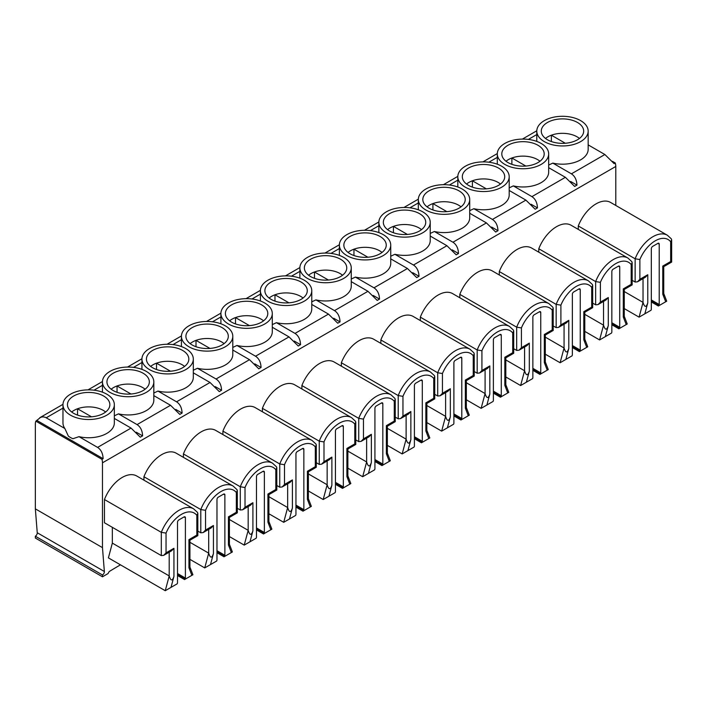 <?xml version="1.0" encoding="UTF-8"?>
<svg xmlns="http://www.w3.org/2000/svg" width="707" height="707" viewBox="0 0 707 707"><rect width="100%" height="100%" fill="white"/><g stroke="black" fill="none" stroke-linecap="round" stroke-linejoin="round"><path stroke-width="1.06" d="M185.393 517.71L185.393 578.079A1.9 1.096 120 0 0 185.711 578.892L191.88 575.339L188.946 567.756L189.927 569.347L189.927 540.21L188.946 539.644L196.846 535.084L196.846 515.323L197.827 513.415L197.509 512.416L193.594 508.819A29.04 16.765 120 0 0 161.311 532.344L104.45 499.522L104.45 522.773L161.311 555.596L163.679 555.366L166.048 552.865L173.94 548.305L173.94 576.417L171.014 587.384L177.174 583.823A1.9 1.096 120 0 0 177.501 582.639L177.501 522.27A1.9 1.096 120 0 1 178.836 519.945L184.05 516.932L185.393 517.71A1.9 1.096 120 0 0 185.004 516.844A1.9 1.096 120 0 0 184.05 516.932M120.455 564.84A643.282 371.405 120 0 0 109.223 571.53L108.003 573.607L102.471 576.797L102.471 574.977A2.678 1.547 120 0 0 104.362 571.503L37.241 532.751L35.35 508.863L102.471 547.625L104.362 571.503M615.788 205.454L615.788 166.463L102.471 462.82L102.471 547.625M671.65 239.859L671.65 262.085L670.669 261.519L670.669 241.767L671.65 239.859L671.332 238.86L667.417 235.263L610.556 202.432A29.04 16.765 120 0 0 578.273 225.957L578.273 229.386M632.164 262.651L632.164 284.886L631.183 284.32L631.183 264.559L632.164 262.651L631.846 261.661L627.931 258.055L571.07 225.233A29.04 16.765 120 0 0 538.787 248.758L538.787 252.187M592.678 285.451L592.678 307.678L591.697 307.112L591.697 287.36L592.678 285.451L592.36 284.453L588.445 280.856L531.593 248.024A29.04 16.765 120 0 0 499.301 271.55L499.301 274.979M553.192 308.243L553.192 330.478L552.211 329.913L552.211 310.152L553.192 308.243L552.874 307.253L548.959 303.648L492.107 270.825A29.04 16.765 120 0 0 459.815 294.351L459.815 297.78M513.706 331.044L513.706 353.279L512.725 352.705L512.725 332.953L513.706 331.044L513.388 330.045L509.482 326.448L452.621 293.617A29.04 16.765 120 0 0 420.329 317.143L420.329 320.571M474.22 353.836L474.22 376.071L473.239 375.505L473.239 355.745L474.22 353.836L473.911 352.846L469.996 349.24L413.135 316.418A29.04 16.765 120 0 0 380.843 339.943L380.843 343.372M434.734 376.637L434.734 398.872L433.753 398.306L433.753 378.545L434.734 376.637L434.425 375.638L430.51 372.041L373.65 339.21A29.04 16.765 120 0 0 341.357 362.735L341.357 366.164M395.257 399.428L395.257 421.664L394.267 421.098L394.267 401.337L395.257 399.428L394.939 398.439L391.024 394.842L334.164 362.011A29.04 16.765 120 0 0 301.88 385.536L301.88 388.965M355.771 422.229L355.771 444.464L354.79 443.899L354.79 424.138L355.771 422.229L355.453 421.231L351.538 417.634L294.678 384.811A29.04 16.765 120 0 0 262.394 408.328L262.394 411.757M316.285 445.021L316.285 467.256L315.304 466.691L315.304 446.93L316.285 445.021L315.967 444.031L312.052 440.434L255.192 407.603A29.04 16.765 120 0 0 222.908 431.129L222.908 434.558M276.799 467.822L276.799 490.057L275.818 489.491L275.818 469.731L276.799 467.822L276.481 466.823L272.566 463.226L215.706 430.404A29.04 16.765 120 0 0 183.422 453.929L183.422 457.349M237.313 490.614L237.313 512.849L236.332 512.283L236.332 492.523L237.313 490.614L236.995 489.624L233.08 486.027L176.22 453.196A29.04 16.765 120 0 0 143.936 476.721L143.936 480.15M193.594 508.819L136.734 475.997A29.04 16.765 120 0 0 104.45 499.522M112.342 543.109L108.401 557.876L165.252 590.707L169.203 575.931L112.342 543.109L112.342 527.334M102.471 574.977L35.35 536.224L35.35 538.045L102.471 576.797M35.35 536.224A2.678 1.547 120 0 0 37.241 532.751M102.471 462.82A11.171 6.451 -120 0 0 101.976 459.338L35.854 421.16A11.171 6.451 -120 0 0 35.35 424.059L35.35 508.863M71.681 412.013A20.662 11.931 180 0 1 77.549 408.761L91.495 416.812M77.549 415.106L77.549 408.761A20.662 11.931 180 0 1 105.626 412.013M70.488 415.168A25.691 14.829 180 0 1 62.967 404.687A25.691 14.829 180 0 1 88.658 389.857A25.691 14.829 180 0 1 114.34 404.687A25.691 14.829 180 0 1 98.485 418.385A25.691 14.829 180 0 1 70.488 415.168M103.646 396.026A21.201 12.24 180 0 1 109.85 404.952A21.201 12.24 180 0 1 88.658 416.918A21.201 12.24 180 0 1 67.465 404.952A21.201 12.24 180 0 1 70.78 398.103A21.201 12.24 180 0 1 103.646 396.026M612.527 161.39L615.284 162.981L614.136 163.644L604.874 154.524L571.415 173.834C574.879 176.123 576.718 179.878 576.947 185.119L574.658 186.436L565.388 177.316L531.929 196.634C535.393 198.914 537.232 202.679 537.461 207.911L535.172 209.237L525.902 200.116L492.443 219.435C495.907 221.715 497.746 225.471 497.975 230.712L495.687 232.029L486.416 222.908L452.957 242.227C456.422 244.516 458.26 248.272 458.489 253.504L456.201 254.829L446.93 245.709L413.471 265.028C416.936 267.308 418.783 271.064 419.004 276.304L416.715 277.621L407.444 268.501L373.985 287.82C377.45 290.109 379.297 293.865 379.518 299.096L377.229 300.422L367.958 291.302L334.499 310.62C337.964 312.901 339.811 316.656 340.032 321.897L337.743 323.214L328.472 314.094L295.022 333.412C298.478 335.701 300.325 339.457 300.546 344.689L298.257 346.015L288.995 336.894L255.536 356.213C258.992 358.493 260.839 362.258 261.06 367.49L258.771 368.807L249.509 359.686L216.05 379.005C219.506 381.294 221.353 385.05 221.574 390.282L219.285 391.607L210.023 382.487L176.564 401.806C180.02 404.086 181.867 407.851 182.088 413.082L179.799 414.399L170.537 405.288L137.078 424.598C140.534 426.887 142.381 430.643 142.602 435.874L140.313 437.2L131.051 428.08L114.34 418.438M114.34 404.687L114.34 422.919A25.691 14.829 180 0 1 78.998 436.661L72.892 438.729A25.691 14.829 180 0 1 70.488 437.509A25.691 14.829 180 0 1 68.376 436.131L64.85 428.495L45.354 417.316L43.021 416.838L40.706 417.271L35.854 421.16M131.051 428.08L97.593 447.398L78.998 436.661M97.593 447.398C101.057 449.679 102.895 453.443 103.125 458.675L36.994 420.497M210.5 564.584L204.738 567.907L208.689 553.139C210.271 558.265 211.853 558.433 213.426 553.616L210.5 564.584L216.66 561.022A1.9 1.096 120 0 0 216.978 559.838L216.978 499.469A1.9 1.096 120 0 1 218.322 497.145L223.536 494.14L224.879 494.918L224.879 555.278A1.9 1.096 120 0 0 225.197 556.1L231.366 552.538L228.432 544.956L229.413 546.555L229.413 517.409L228.432 516.844L236.332 512.283M224.879 494.918A1.9 1.096 120 0 0 224.49 494.043A1.9 1.096 120 0 0 223.536 494.14M111.167 389.221A20.662 11.931 180 0 1 117.035 385.96L130.981 394.011M117.035 392.314L117.035 385.96A20.662 11.931 180 0 1 145.112 389.221M109.974 392.376A25.691 14.829 180 0 1 102.453 381.886A25.691 14.829 180 0 1 128.144 367.057A25.691 14.829 180 0 1 153.826 381.886A25.691 14.829 180 0 1 137.971 395.584A25.691 14.829 180 0 1 109.974 392.376M143.132 373.234A21.201 12.24 180 0 1 149.336 382.151A21.201 12.24 180 0 1 128.144 394.126A21.201 12.24 180 0 1 106.951 382.151A21.201 12.24 180 0 1 110.265 375.311A21.201 12.24 180 0 1 143.132 373.234M170.537 405.288L153.826 395.637M153.826 381.886L153.826 400.127A25.691 14.829 180 0 1 118.484 413.869L114.34 415.813M137.078 424.598L118.484 413.869M142.602 435.874L136.283 432.224M249.986 541.792L244.224 545.115L248.175 530.338C249.757 535.473 251.338 535.632 252.912 530.824L249.986 541.792L256.146 538.23A1.9 1.096 120 0 0 256.464 537.046L256.464 476.677A1.9 1.096 120 0 1 257.808 474.353L263.022 471.339L264.365 472.117L264.365 532.486A1.9 1.096 120 0 0 264.683 533.299L270.852 529.746L267.918 522.164L268.899 523.754L268.899 494.617L267.918 494.052L275.818 489.491M264.365 472.117A1.9 1.096 120 0 0 263.967 471.251A1.9 1.096 120 0 0 263.022 471.339M150.653 366.42A20.662 11.931 180 0 1 156.521 363.168L170.467 371.219M156.521 369.514L156.521 363.168A20.662 11.931 180 0 1 184.598 366.42M149.46 369.575A25.691 14.829 180 0 1 141.939 359.094A25.691 14.829 180 0 1 167.63 344.256A25.691 14.829 180 0 1 193.311 359.094A25.691 14.829 180 0 1 177.457 372.792A25.691 14.829 180 0 1 149.46 369.575M182.618 350.433A21.201 12.24 180 0 1 188.822 359.359A21.201 12.24 180 0 1 167.63 371.325A21.201 12.24 180 0 1 146.437 359.359A21.201 12.24 180 0 1 149.751 352.51A21.201 12.24 180 0 1 182.618 350.433M210.023 382.487L193.311 372.845M193.311 359.094L193.311 377.326A25.691 14.829 180 0 1 157.97 391.068L153.826 393.021M176.564 401.806L157.97 391.068M182.088 413.082L175.769 409.433M289.472 518.991L283.71 522.314L287.661 507.546C289.243 512.672 290.816 512.831 292.398 508.024L289.472 518.991L295.632 515.43A1.9 1.096 120 0 0 295.95 514.245L295.95 453.876A1.9 1.096 120 0 1 297.293 451.552L302.508 448.547L303.851 449.316L303.851 509.685A1.9 1.096 120 0 0 304.169 510.507L310.338 506.946L307.404 499.363L308.385 500.963L308.385 471.816L307.404 471.251L315.304 466.691M303.851 449.316A1.9 1.096 120 0 0 303.453 448.45A1.9 1.096 120 0 0 302.508 448.547M190.139 343.629A20.662 11.931 180 0 1 196.007 340.367L209.952 348.418M196.007 346.722L196.007 340.367A20.662 11.931 180 0 1 224.084 343.629M188.946 346.784A25.691 14.829 180 0 1 181.425 336.293A25.691 14.829 180 0 1 207.107 321.464A25.691 14.829 180 0 1 232.797 336.293A25.691 14.829 180 0 1 216.943 349.992A25.691 14.829 180 0 1 188.946 346.784M222.104 327.641A21.201 12.24 180 0 1 228.299 336.559A21.201 12.24 180 0 1 207.107 348.533A21.201 12.24 180 0 1 185.914 336.559A21.201 12.24 180 0 1 189.237 329.718A21.201 12.24 180 0 1 222.104 327.641M249.509 359.686L232.797 350.045M232.797 336.293L232.797 354.534A25.691 14.829 180 0 1 197.456 368.276L193.311 370.221M216.05 379.005L197.456 368.276M221.574 390.282L215.255 386.632M328.949 496.199L323.196 499.522L327.147 484.746C328.728 489.88 330.302 490.039 331.883 485.232L328.949 496.199L335.118 492.638A1.9 1.096 120 0 0 335.436 491.453L335.436 431.084A1.9 1.096 120 0 1 336.779 428.76L341.994 425.747L343.337 426.524L343.337 486.893A1.9 1.096 120 0 0 343.655 487.706L349.824 484.154L346.89 476.571L347.871 478.162L347.871 449.025L346.89 448.45L354.79 443.899M343.337 426.524A1.9 1.096 120 0 0 342.939 425.658A1.9 1.096 120 0 0 341.994 425.747M229.625 320.828A20.662 11.931 180 0 1 235.493 317.576L249.438 325.627M235.493 323.921L235.493 317.576A20.662 11.931 180 0 1 263.57 320.828M228.432 323.983A25.691 14.829 180 0 1 220.911 313.501A25.691 14.829 180 0 1 246.593 298.663A25.691 14.829 180 0 1 272.283 313.501A25.691 14.829 180 0 1 256.429 327.2A25.691 14.829 180 0 1 228.432 323.983M261.581 304.841A21.201 12.24 180 0 1 267.785 313.767A21.201 12.24 180 0 1 246.593 325.733A21.201 12.24 180 0 1 225.4 313.767A21.201 12.24 180 0 1 228.723 306.918A21.201 12.24 180 0 1 261.581 304.841M288.995 336.894L272.283 327.244M272.283 313.501L272.283 331.733A25.691 14.829 180 0 1 236.942 345.476L232.797 347.429M255.536 356.213L236.942 345.476M261.06 367.49L254.741 363.84M368.435 473.398L362.682 476.721L366.633 461.954C368.214 467.08 369.788 467.239 371.369 462.431L368.435 473.398L374.604 469.837A1.9 1.096 120 0 0 374.922 468.653L374.922 408.284A1.9 1.096 120 0 1 376.265 405.959L381.48 402.955L382.823 403.724L382.823 464.092A1.9 1.096 120 0 0 383.141 464.914L389.31 461.353L386.375 453.77L387.356 455.37L387.356 426.224L386.375 425.658L394.267 421.098M382.823 403.724A1.9 1.096 120 0 0 382.425 402.857A1.9 1.096 120 0 0 381.48 402.955M269.111 298.036A20.662 11.931 180 0 1 274.979 294.775L288.924 302.826M274.979 301.129L274.979 294.775A20.662 11.931 180 0 1 303.056 298.036M267.918 301.191A25.691 14.829 180 0 1 260.397 290.701A25.691 14.829 180 0 1 286.079 275.871A25.691 14.829 180 0 1 311.769 290.701A25.691 14.829 180 0 1 295.915 304.399A25.691 14.829 180 0 1 267.918 301.191M301.067 282.049A21.201 12.24 180 0 1 307.271 290.966A21.201 12.24 180 0 1 286.079 302.941A21.201 12.24 180 0 1 264.886 290.966A21.201 12.24 180 0 1 268.209 284.126A21.201 12.24 180 0 1 301.067 282.049M328.472 314.094L311.769 304.452M311.769 290.701L311.769 308.941A25.691 14.829 180 0 1 276.428 322.684L272.283 324.628M295.022 333.412L276.428 322.684M300.546 344.689L294.227 341.039M407.921 450.606L402.168 453.929L406.118 439.153C407.7 444.288 409.273 444.447 410.855 439.639L407.921 450.606L414.09 447.045A1.9 1.096 120 0 0 414.408 445.852L414.408 385.492A1.9 1.096 120 0 1 415.751 383.167L420.965 380.154L422.309 380.932L422.309 441.301A1.9 1.096 120 0 0 422.627 442.114L428.787 438.552L425.861 430.978L426.842 432.569L426.842 403.432L425.861 402.857L433.753 398.306M422.309 380.932A1.9 1.096 120 0 0 421.911 380.066A1.9 1.096 120 0 0 420.965 380.154M308.597 275.235A20.662 11.931 180 0 1 314.465 271.983L328.41 280.034M314.465 278.328L314.465 271.983A20.662 11.931 180 0 1 342.542 275.235M307.404 278.39A25.691 14.829 180 0 1 299.883 267.9A25.691 14.829 180 0 1 325.565 253.071A25.691 14.829 180 0 1 351.255 267.9A25.691 14.829 180 0 1 335.401 281.607A25.691 14.829 180 0 1 307.404 278.39M340.553 259.248A21.201 12.24 180 0 1 346.757 268.174A21.201 12.24 180 0 1 325.565 280.14A21.201 12.24 180 0 1 304.372 268.174A21.201 12.24 180 0 1 307.695 261.325A21.201 12.24 180 0 1 340.553 259.248M367.958 291.302L351.255 281.651M351.255 267.9L351.255 286.141A25.691 14.829 180 0 1 315.914 299.883L311.769 301.836M334.499 310.62L315.914 299.883M340.032 321.897L333.713 318.247M447.407 427.806L441.654 431.129L445.604 416.361C447.178 421.487 448.759 421.646 450.341 416.838L447.407 427.806L453.576 424.244A1.9 1.096 120 0 0 453.894 423.06L453.894 362.691A1.9 1.096 120 0 1 455.237 360.367L460.451 357.362L461.795 358.131L461.795 418.5A1.9 1.096 120 0 0 462.113 419.322L468.273 415.76L465.347 408.178L466.328 409.777L466.328 380.631L465.347 380.066L473.239 375.505M461.795 358.131A1.9 1.096 120 0 0 461.397 357.265A1.9 1.096 120 0 0 460.451 357.362M348.083 252.443A20.662 11.931 180 0 1 353.951 249.182L367.896 257.233M353.951 255.527L353.951 249.182A20.662 11.931 180 0 1 382.027 252.443M346.89 255.589A25.691 14.829 180 0 1 339.369 245.108A25.691 14.829 180 0 1 365.051 230.279A25.691 14.829 180 0 1 390.741 245.108A25.691 14.829 180 0 1 374.878 258.806A25.691 14.829 180 0 1 346.89 255.589M380.039 236.456A21.201 12.24 180 0 1 386.243 245.373A21.201 12.24 180 0 1 365.051 257.348A21.201 12.24 180 0 1 343.858 245.373A21.201 12.24 180 0 1 347.181 238.533A21.201 12.24 180 0 1 380.039 236.456M407.444 268.501L390.741 258.859M390.741 245.108L390.741 263.349A25.691 14.829 180 0 1 355.4 277.091L351.255 279.035M373.985 287.82L355.4 277.091M379.518 299.096L373.199 295.446M486.893 405.014L481.14 408.337L485.09 393.56C486.663 398.695 488.245 398.854 489.827 394.046L486.893 405.014L493.062 401.452A1.9 1.096 120 0 0 493.38 400.259L493.38 339.899A1.9 1.096 120 0 1 494.723 337.575L499.937 334.561L501.281 335.339L501.281 395.708A1.9 1.096 120 0 0 501.599 396.521L507.759 392.959L504.833 385.386L505.814 386.976L505.814 357.83L504.833 357.265L512.725 352.705M501.281 335.339A1.9 1.096 120 0 0 500.883 334.464A1.9 1.096 120 0 0 499.937 334.561M387.569 229.642A20.662 11.931 180 0 1 393.437 226.381L407.382 234.441M393.437 232.736L393.437 226.381A20.662 11.931 180 0 1 421.513 229.642M386.375 232.797A25.691 14.829 180 0 1 378.855 222.307A25.691 14.829 180 0 1 404.537 207.478A25.691 14.829 180 0 1 430.227 222.307A25.691 14.829 180 0 1 414.364 236.014A25.691 14.829 180 0 1 386.375 232.797M419.525 213.655A21.201 12.24 180 0 1 425.729 222.581A21.201 12.24 180 0 1 404.537 234.547A21.201 12.24 180 0 1 383.344 222.581A21.201 12.24 180 0 1 386.658 215.732A21.201 12.24 180 0 1 419.525 213.655M446.93 245.709L430.227 236.058M430.227 222.307L430.227 240.548A25.691 14.829 180 0 1 394.886 254.29L390.741 256.234M413.471 265.028L394.886 254.29M419.004 276.304L412.676 272.655M526.379 382.213L520.626 385.536L524.576 370.76C526.149 375.894 527.731 376.053 529.313 371.246L526.379 382.213L532.548 378.652A1.9 1.096 120 0 0 532.866 377.467L532.866 317.098A1.9 1.096 120 0 1 534.209 314.774L539.423 311.769L540.758 312.538L540.758 372.907A1.9 1.096 120 0 0 541.085 373.729L547.245 370.168L544.319 362.585L545.3 364.185L545.3 335.038L544.319 334.473L552.211 329.913M540.758 312.538A1.9 1.096 120 0 0 540.369 311.672A1.9 1.096 120 0 0 539.423 311.769M427.055 206.842A20.662 11.931 180 0 1 432.914 203.589L446.868 211.64M432.914 209.935L432.914 203.589A20.662 11.931 180 0 1 460.999 206.842M425.861 209.997A25.691 14.829 180 0 1 418.332 199.515A25.691 14.829 180 0 1 444.023 184.686A25.691 14.829 180 0 1 469.713 199.515A25.691 14.829 180 0 1 453.85 213.214A25.691 14.829 180 0 1 425.861 209.997M459.011 190.863A21.201 12.24 180 0 1 465.215 199.781A21.201 12.24 180 0 1 444.023 211.755A21.201 12.24 180 0 1 422.83 199.781A21.201 12.24 180 0 1 426.144 192.94A21.201 12.24 180 0 1 459.011 190.863M486.416 222.908L469.713 213.267M469.713 199.515L469.713 217.747A25.691 14.829 180 0 1 434.363 231.498L430.227 233.443M452.957 242.227L434.363 231.498M458.489 253.504L452.162 249.854M565.865 359.412L560.112 362.744L564.062 347.968C565.635 353.093 567.217 353.261 568.799 348.454L565.865 359.412L572.034 355.86A1.9 1.096 120 0 0 572.352 354.667L572.352 294.306A1.9 1.096 120 0 1 573.695 291.982L578.9 288.969L580.244 289.746L580.244 350.106A1.9 1.096 120 0 0 580.562 350.928L586.73 347.367L583.805 339.784L584.786 341.384L584.786 312.238L583.805 311.672L591.697 307.112M580.244 289.746A1.9 1.096 120 0 0 579.855 288.871A1.9 1.096 120 0 0 578.9 288.969M466.532 184.05A20.662 11.931 180 0 1 472.4 180.789L486.354 188.849M472.4 187.143L472.4 180.789A20.662 11.931 180 0 1 500.476 184.05M465.347 187.205A25.691 14.829 180 0 1 457.818 176.715A25.691 14.829 180 0 1 483.508 161.885A25.691 14.829 180 0 1 509.199 176.715A25.691 14.829 180 0 1 493.336 190.422A25.691 14.829 180 0 1 465.347 187.205M498.497 168.063A21.201 12.24 180 0 1 504.701 176.989A21.201 12.24 180 0 1 483.508 188.955A21.201 12.24 180 0 1 462.316 176.989A21.201 12.24 180 0 1 465.63 170.14A21.201 12.24 180 0 1 498.497 168.063M525.902 200.116L509.199 190.466M509.199 176.715L509.199 194.955A25.691 14.829 180 0 1 473.849 208.698L469.713 210.642M492.443 219.435L473.849 208.698M497.975 230.712L491.648 227.053M605.351 336.62L599.598 339.943L603.539 325.167C605.121 330.302 606.703 330.461 608.285 325.653L605.351 336.62L611.52 333.059A1.9 1.096 120 0 0 611.838 331.875L611.838 271.506A1.9 1.096 120 0 1 613.181 269.181L618.386 266.168L619.73 266.946L619.73 327.314A1.9 1.096 120 0 0 620.048 328.136L626.216 324.575L623.282 316.992L624.263 318.583L624.263 289.446L623.282 288.88L631.183 284.32M619.73 266.946A1.9 1.096 120 0 0 619.341 266.079A1.9 1.096 120 0 0 618.386 266.168M506.018 161.249A20.662 11.931 180 0 1 511.886 157.997L525.84 166.048M511.886 164.342L511.886 157.997A20.662 11.931 180 0 1 539.962 161.249M504.833 164.404A25.691 14.829 180 0 1 497.304 153.923A25.691 14.829 180 0 1 522.994 139.093A25.691 14.829 180 0 1 548.676 153.923A25.691 14.829 180 0 1 532.822 167.621A25.691 14.829 180 0 1 504.833 164.404M537.983 145.271A21.201 12.24 180 0 1 544.187 154.188A21.201 12.24 180 0 1 522.994 166.163A21.201 12.24 180 0 1 501.802 154.188A21.201 12.24 180 0 1 505.116 147.339A21.201 12.24 180 0 1 537.983 145.271M565.388 177.316L548.676 167.674M548.676 153.923L548.676 172.155A25.691 14.829 180 0 1 513.335 185.897L509.199 187.85M531.929 196.634L513.335 185.897M537.461 207.911L531.134 204.261M644.837 313.82L639.084 317.143L643.025 302.375C644.607 307.501 646.189 307.669 647.771 302.861L644.837 313.82L651.006 310.267A1.9 1.096 120 0 0 651.324 309.074L651.324 248.714A1.9 1.096 120 0 1 652.667 246.381L657.872 243.376L659.216 244.154L659.216 304.514A1.9 1.096 120 0 0 659.534 305.336L665.702 301.774L662.768 294.192L663.749 295.791L663.749 266.645L662.768 266.079L670.669 261.519M659.216 244.154A1.9 1.096 120 0 0 658.827 243.279A1.9 1.096 120 0 0 657.872 243.376M615.284 162.981A11.171 6.451 60 0 1 615.788 166.463M545.504 138.457A20.662 11.931 180 0 1 551.372 135.196L565.317 143.256M551.372 141.55L551.372 135.196A20.662 11.931 180 0 1 579.448 138.457M544.319 141.612A25.691 14.829 180 0 1 536.79 131.122A25.691 14.829 180 0 1 562.48 116.293A25.691 14.829 180 0 1 588.162 131.122A25.691 14.829 180 0 1 572.308 144.829A25.691 14.829 180 0 1 544.319 141.612M577.469 122.47A21.201 12.24 180 0 1 583.673 131.396A21.201 12.24 180 0 1 562.48 143.362A21.201 12.24 180 0 1 541.288 131.396A21.201 12.24 180 0 1 544.602 124.547A21.201 12.24 180 0 1 577.469 122.47M604.874 154.524L588.162 144.873M588.162 131.122L588.162 149.363A25.691 14.829 180 0 1 552.821 163.105L548.676 165.049M571.415 173.834L552.821 163.105M576.947 185.119L570.62 181.46M101.976 459.338L103.125 458.675M670.669 241.767A25.691 14.829 120 0 0 639.87 259.549L635.133 258.789L578.273 225.957M667.417 235.263A29.04 16.765 120 0 0 635.133 258.789L635.133 282.04L632.164 280.325M643.025 278.611L643.025 302.375L624.263 291.54M639.084 317.143L624.263 308.597M663.749 293.511L666.719 301.191L665.702 301.774M659.534 305.344L651.324 300.599L659.56 305.327L658.535 305.91M635.133 282.04L637.502 281.801L639.87 279.3L647.771 274.74L647.771 302.861M637.502 281.801L645.394 277.241L647.771 274.74M631.183 264.559A25.691 14.829 120 0 0 600.384 282.34L595.648 281.58L538.787 248.758M627.931 258.055A29.04 16.765 120 0 0 595.648 281.58L595.648 304.832L592.678 303.126M603.539 301.412L603.539 325.167L584.786 314.341M599.598 339.943L584.786 331.389M624.263 316.312L627.233 323.983L626.216 324.575M620.048 328.136L611.838 323.399L620.048 328.136M611.838 324.425L619.155 328.649L620.074 328.119M595.648 304.832L598.016 304.602L600.384 302.101L608.285 297.541L608.285 325.653M598.016 304.602L605.917 300.042L608.285 297.541M591.697 287.36A25.691 14.829 120 0 0 560.898 305.141L556.162 304.381L499.301 271.55M588.445 280.856A29.04 16.765 120 0 0 556.162 304.381L556.162 327.633L553.192 325.918M564.062 324.204L564.062 347.968L545.3 337.133M560.112 362.744L545.3 354.189M584.786 339.104L587.747 346.784L586.73 347.367M580.562 350.937L572.352 346.191L580.588 350.919L579.563 351.512M556.162 327.633L558.53 327.394L560.898 324.893L568.799 320.342L568.799 348.454M558.53 327.394L566.431 322.843L568.799 320.342M552.211 310.152A25.691 14.829 120 0 0 521.413 327.933L516.676 327.173L459.815 294.351M548.959 303.648A29.04 16.765 120 0 0 516.676 327.173L516.676 350.425L513.706 348.719M524.576 347.004L524.576 370.76L505.814 359.934M520.626 385.536L505.814 376.981M545.3 361.904L548.261 369.575L547.245 370.168M541.085 373.729L532.866 368.992L541.076 373.729M532.866 370.017L540.183 374.242L541.102 373.711M516.676 350.425L519.044 350.195L521.413 347.694L529.313 343.134L529.313 371.246M519.044 350.195L526.945 345.635L529.313 343.134M512.725 332.953A25.691 14.829 120 0 0 481.927 350.734L477.19 349.974L420.329 317.143M509.482 326.448A29.04 16.765 120 0 0 477.19 349.974L477.19 373.225L474.22 371.511M485.09 369.796L485.09 393.56L466.328 382.726M481.14 408.337L466.328 399.782M505.814 384.696L508.775 392.376L507.759 392.959M501.599 396.521L493.38 391.784L501.59 396.53M493.38 392.809L500.697 397.042L501.617 396.512M477.19 373.225L479.558 372.987L481.927 370.486L489.827 365.934L489.827 394.046M479.558 372.987L487.459 368.435L489.827 365.934M473.239 355.745A25.691 14.829 120 0 0 442.441 373.526L437.704 372.766L380.843 339.943M469.996 349.24A29.04 16.765 120 0 0 437.704 372.766L437.704 396.026L434.734 394.312M445.604 392.597L445.604 416.361L426.842 405.526M441.654 431.129L426.842 422.574M466.328 407.497L469.298 415.168L468.273 415.76M462.113 419.322L453.894 414.585L462.104 419.322M453.894 415.61L461.211 419.834L462.131 419.304M437.704 396.026L440.072 395.787L442.441 393.286L450.341 388.726L450.341 416.838M440.072 395.787L447.973 391.227L450.341 388.726M433.753 378.545A25.691 14.829 120 0 0 402.955 396.327L398.218 395.567L341.357 362.735M430.51 372.041A29.04 16.765 120 0 0 398.218 395.567L398.218 418.818L395.257 417.103M406.118 415.389L406.118 439.153L387.356 428.318M402.168 453.929L387.356 445.375M426.842 430.298L429.812 437.969L428.787 438.552M422.627 442.114L414.408 437.377L422.618 442.122M414.408 438.402L421.726 442.635L422.645 442.105M398.218 418.818L400.586 418.588L402.955 416.087L410.855 411.527L410.855 439.639M400.586 418.588L408.487 414.028L410.855 411.527M394.267 401.337A25.691 14.829 120 0 0 363.469 419.118L358.732 418.358L301.88 385.536M391.024 394.842A29.04 16.765 120 0 0 358.732 418.358L358.732 441.619L355.771 439.904M366.633 438.19L366.633 461.954L347.871 451.119M362.682 476.721L347.871 468.167M387.356 453.09L390.326 460.77L389.31 461.353M383.132 464.914L374.922 460.177L383.159 464.897L382.142 465.489M358.732 441.619L361.1 441.38L363.469 438.879L371.369 434.319L371.369 462.431M361.1 441.38L369.001 436.82L371.369 434.319M354.79 424.138A25.691 14.829 120 0 0 323.992 441.919L319.246 441.159L262.394 408.328M351.538 417.634A29.04 16.765 120 0 0 319.246 441.159L319.246 464.411L316.285 462.696M327.147 460.982L327.147 484.746L308.385 473.911M323.196 499.522L308.385 490.967M347.871 475.891L350.84 483.561L349.824 484.154M343.655 487.706L335.436 482.969L343.646 487.715M335.436 484.003L342.762 488.228L343.673 487.697M319.246 464.411L321.614 464.181L323.992 461.68L331.883 457.12L331.883 485.232M321.614 464.181L329.515 459.621L331.883 457.12M315.304 446.93A25.691 14.829 120 0 0 284.506 464.711L279.76 463.96L222.908 431.129M312.052 440.434A29.04 16.765 120 0 0 279.76 463.96L279.76 487.211L276.799 485.497M287.661 483.782L287.661 507.546L268.899 496.712M283.71 522.314L268.899 513.768M308.385 498.682L311.354 506.362L310.338 506.946M295.95 506.795L303.276 511.02L304.196 510.489L295.95 505.77L304.16 510.507M279.76 487.211L282.137 486.973L284.506 484.472L292.398 479.912L292.398 508.024M282.137 486.973L290.029 482.413L292.398 479.912M275.818 469.731A25.691 14.829 120 0 0 245.02 487.512L240.283 486.752L183.422 453.929M272.566 463.226A29.04 16.765 120 0 0 240.283 486.752L240.283 510.003L237.313 508.289M248.175 506.583L248.175 530.338L229.413 519.512M244.224 545.115L229.413 536.56M268.899 521.483L271.868 529.154L270.852 529.746M264.674 533.308L256.464 528.562L264.71 533.29L263.684 533.882M240.283 510.003L242.651 509.774L245.02 507.273L252.912 502.712L252.912 530.824M242.651 509.774L250.543 505.213L252.912 502.712M236.332 492.523A25.691 14.829 120 0 0 205.534 510.313L200.797 509.553L143.936 476.721M233.08 486.027A29.04 16.765 120 0 0 200.797 509.553L200.797 532.804L197.827 531.09M208.689 529.375L208.689 553.139L189.927 542.304M204.738 567.907L189.927 559.361M229.413 544.275L232.382 551.955L231.366 552.538M225.197 556.1L216.978 551.363L225.197 556.1M216.978 552.388L224.305 556.612L225.224 556.082M200.797 532.804L203.165 532.565L205.534 530.064L213.426 525.504L213.426 553.616M203.165 532.565L211.057 528.005L213.426 525.504M64.85 428.495A25.691 14.829 180 0 1 62.967 422.919L62.967 404.687M189.927 567.076L192.896 574.747L191.88 575.339M185.711 578.9L177.501 574.164L185.738 578.883L184.713 579.475M197.827 513.415L197.827 535.65L196.846 535.084M196.846 515.323A25.691 14.829 120 0 0 166.048 533.105L161.311 532.344L161.311 555.596M163.679 555.366L171.571 550.806L173.94 548.305M169.203 552.176L169.203 575.931C170.785 581.066 172.367 581.225 173.94 576.417M171.014 587.384L165.252 590.707M188.946 567.756L188.946 539.644M166.048 533.105L166.048 552.865M228.432 544.956L228.432 516.844M205.534 510.313L205.534 530.064M267.918 522.164L267.918 494.052M245.02 487.512L245.02 507.273M307.404 499.363L307.404 471.251M284.506 464.711L284.506 484.472M346.89 476.571L346.89 448.45M323.992 441.919L323.992 461.68M386.375 453.77L386.375 425.658M363.469 419.118L363.469 438.879M425.861 430.978L425.861 402.857M402.955 396.327L402.955 416.087M465.347 408.178L465.347 380.066M442.441 373.526L442.441 393.286M504.833 385.386L504.833 357.265M481.927 350.734L481.927 370.486M544.319 362.585L544.319 334.473M521.413 327.933L521.413 347.694M583.805 339.784L583.805 311.672M560.898 305.141L560.898 324.893M623.282 316.992L623.282 288.88M600.384 282.34L600.384 302.101M662.768 294.192L662.768 266.079M639.87 259.549L639.87 279.3M536.79 134.56L528.368 139.42M62.967 408.116L46.264 417.766M102.453 385.315L94.031 390.184M141.939 362.523L133.517 367.384M181.425 339.722L173.003 344.592M220.911 316.93L212.489 321.791M260.397 294.13L251.975 298.999M299.883 271.338L291.461 276.198M339.369 248.537L330.947 253.406M378.855 225.745L370.424 230.606M418.332 202.944L409.91 207.805M457.818 180.152L449.396 185.013M497.304 157.352L488.882 162.212M651.324 299.954L659.216 304.514M651.324 301.624L658.641 305.857M611.838 322.754L619.73 327.314M572.352 345.555L580.244 350.106M572.352 347.217L579.669 351.45M532.866 368.347L540.758 372.907M493.38 391.148L501.281 395.708M453.894 413.94L461.795 418.5M414.408 436.74L422.309 441.301M374.922 459.532L382.823 464.092M374.922 461.203L382.248 465.427M335.436 482.333L343.337 486.893M295.95 505.125L303.851 509.685M256.464 527.926L264.365 532.486M256.464 529.596L263.791 533.82M216.978 550.718L224.879 555.278M177.501 573.518L185.393 578.079M177.501 575.189L184.819 579.413M536.799 130.777L522.385 139.093M497.313 153.569L482.908 161.894M457.827 176.37L443.422 184.686M418.341 199.162L403.936 207.487M378.855 221.963L364.45 230.279M339.369 244.755L324.964 253.079M299.892 267.555L285.478 275.871M260.406 290.347L245.992 298.672M220.92 313.148L206.506 321.464M181.434 335.949L167.02 344.265M141.948 358.741L127.534 367.057M102.462 381.541L88.048 389.857M62.976 404.333L39.831 417.696M536.79 141.409L536.79 131.122M651.324 301.942L658.376 306.007M671.65 262.085L663.749 266.645M497.304 164.21L497.304 153.923M611.838 324.734L618.89 328.808M632.164 284.886L624.263 289.446M457.818 187.001L457.818 176.715M572.352 347.535L579.404 351.6M592.678 307.678L584.786 312.238M418.332 209.802L418.332 199.515M532.866 370.327L539.918 374.401M553.192 330.478L545.3 335.038M378.855 232.603L378.855 222.307M493.38 393.127L500.432 397.193M513.706 353.279L505.814 357.83M339.369 255.395L339.369 245.108M453.894 415.919L460.946 419.993M474.22 376.071L466.328 380.631M299.883 278.196L299.883 267.9M414.408 438.72L421.46 442.785M434.734 398.872L426.842 403.432M260.397 300.988L260.397 290.701M374.922 461.512L381.974 465.586M395.257 421.664L387.356 426.224M220.911 323.788L220.911 313.501M335.436 484.313L342.488 488.378M355.771 444.464L347.871 449.025M181.425 346.58L181.425 336.293M295.95 507.105L303.003 511.179M316.285 467.256L308.385 471.816M141.939 369.381L141.939 359.094M256.464 529.905L263.517 533.971M276.799 490.057L268.899 494.617M102.453 392.173L102.453 381.886M216.978 552.697L224.031 556.771M237.313 512.849L229.413 517.409M177.501 575.498L184.545 579.572M197.827 535.65L189.927 540.21"/></g></svg>
